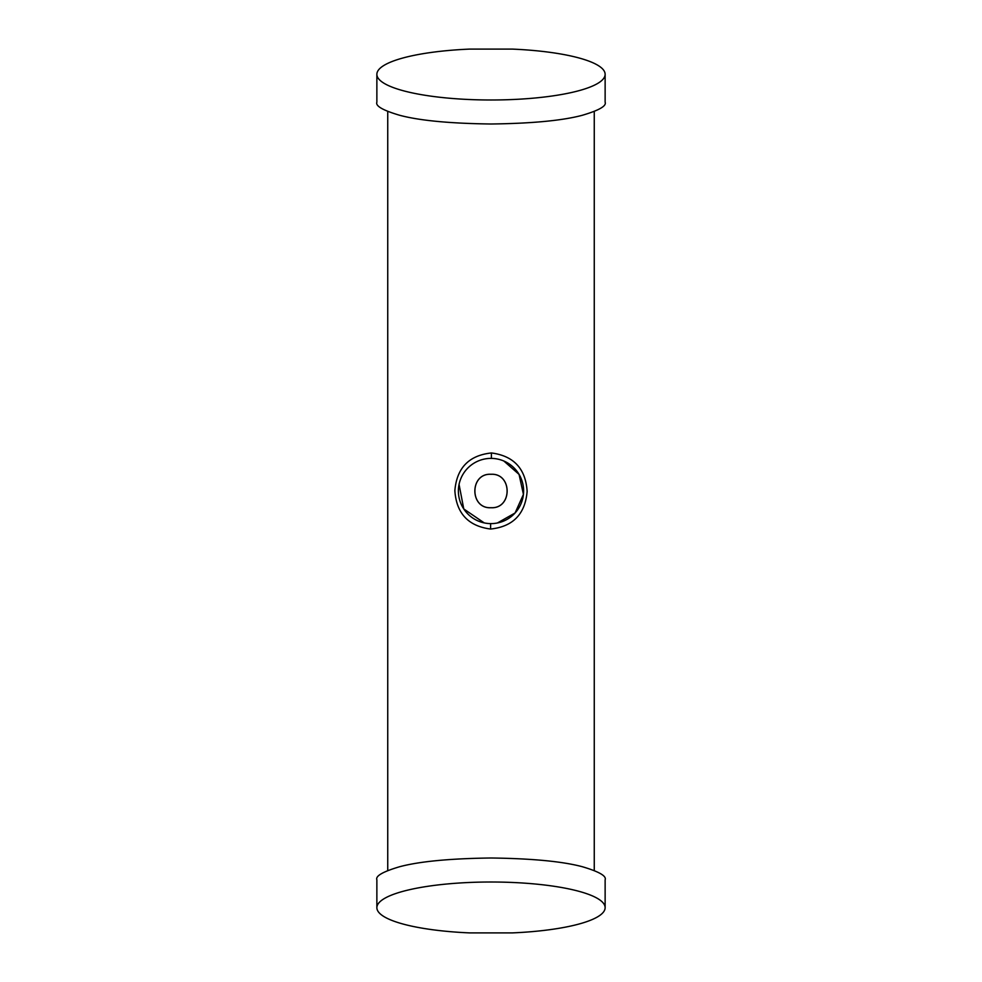 <?xml version="1.0" encoding="UTF-8"?>
<svg xmlns="http://www.w3.org/2000/svg" width="982" height="982" viewBox="0 0 982 982"><rect width="100%" height="100%" fill="white"/><g stroke="black" fill="none" stroke-linecap="round" stroke-linejoin="round"><path stroke-width="1.47" d="M491 523.615A32.615 32.615 0 0 1 458.385 491A32.615 32.615 0 0 1 491 458.385A32.615 32.615 0 0 1 523.615 491A32.615 32.615 0 0 1 491 523.615M459.06 484.445L463.774 508.958L484.224 522.903M490.583 529.04C468.254 526.119 456.348 513.304 454.862 490.583C456.814 467.898 469.003 455.353 491.417 452.96C513.758 455.893 525.665 468.709 527.138 491.405C525.174 514.114 512.985 526.659 490.583 529.04L490.632 523.602M497.408 522.976L515.084 512.985L523.431 494.388L519.061 474.392L503.864 461.037M594.257 870.506L594.257 111.494M387.743 870.506L387.743 111.494M605.133 907.675L605.133 879.786C606.655 876.005 599.045 871.648 582.301 866.713C562.49 861.423 532.048 858.526 491 857.998C449.952 858.526 419.51 861.423 399.699 866.713C382.955 871.648 375.345 876.005 376.867 879.786L376.867 907.675A114.133 25.679 0 0 1 491 882.008A114.133 25.679 0 0 1 605.133 907.675A114.133 25.679 0 0 1 512.383 932.9L469.617 932.9A114.133 25.679 0 0 1 376.867 907.675M376.867 74.325L376.867 102.214C375.345 105.995 382.955 110.352 399.699 115.287C419.51 120.577 449.952 123.474 491 124.002C532.048 123.474 562.49 120.577 582.301 115.287C599.045 110.352 606.655 105.995 605.133 102.214L605.133 74.325A114.133 25.679 180 0 1 491 99.992A114.133 25.679 180 0 1 376.867 74.325A114.133 25.679 180 0 1 469.617 49.1L512.383 49.1A114.133 25.679 180 0 1 605.133 74.325M491.417 452.96L491.381 458.398M491 474.269C469.482 473.005 469.482 508.983 491 507.731C512.518 508.995 512.518 473.017 491 474.269M491 474.306C469.531 473.054 469.531 508.946 491 507.694C512.469 508.946 512.469 473.054 491 474.306"/></g></svg>
